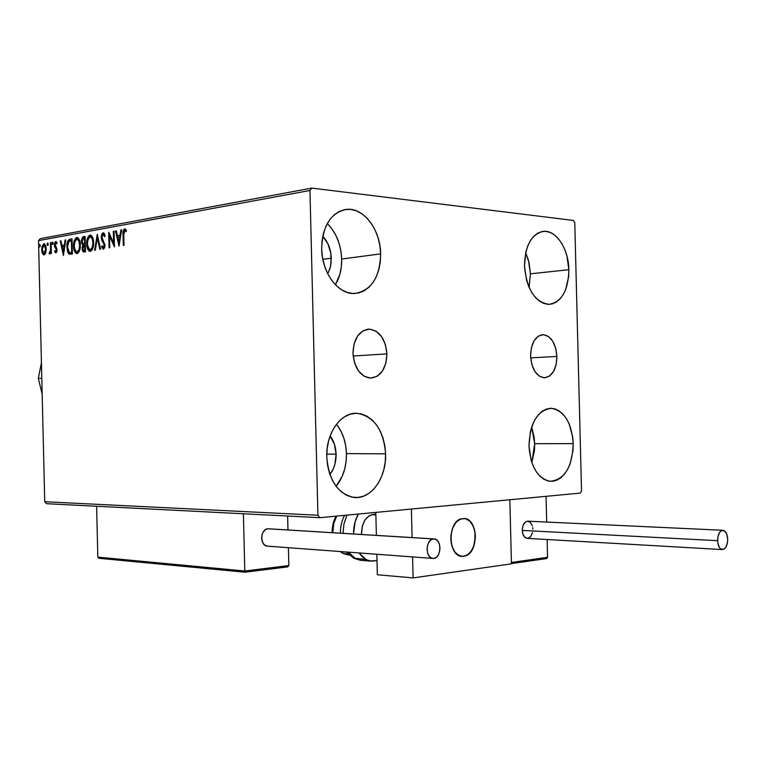 <?xml version="1.0" encoding="UTF-8"?>
<svg xmlns="http://www.w3.org/2000/svg" width="766" height="766" viewBox="0 0 766 766"><rect width="100%" height="100%" fill="white"/><g stroke="black" fill="none" stroke-linecap="round" stroke-linejoin="round"><path stroke-width="1.15" d="M556.911 356.429L530.675 357.875L556.911 356.429L556.135 364.597L553.502 371.529L549.394 376.173L544.425 377.82L539.321 376.183L534.888 371.472L531.815 364.386L530.579 356.027C531.049 343.044 535.204 335.92 543.037 334.637C551.156 335.977 555.781 343.235 556.911 356.429C556.461 369.49 552.238 376.623 544.243 377.82C536.277 376.403 531.728 369.135 530.579 356.027L531.393 347.707L534.122 340.717L538.326 336.13L543.343 334.646L548.399 336.437L552.736 341.215L555.723 348.224L556.911 356.429M386.916 353.882L353.136 356.018L386.916 353.882L385.882 363.141L382.464 371.003L377.159 376.269L370.744 378.145L364.176 376.278L358.478 370.926L354.534 362.873L352.973 353.375C353.633 338.677 358.986 330.596 369.04 329.112C379.553 330.596 385.518 338.85 386.916 353.882C386.284 368.733 380.798 376.824 370.457 378.136C360.221 376.489 354.39 368.235 352.973 353.375L354.064 343.905L357.617 335.977L363.065 330.788L369.538 329.121L376.049 331.18L381.621 336.619L385.422 344.585L386.916 353.882M337.423 425.513L341.119 431.497L343.915 438.344L345.715 445.812L346.443 453.625C346.558 466.647 343.111 477.534 336.102 486.305L342.22 476.26L344.671 469.127L346.098 461.486L346.443 453.625L385.585 453.826C386.6 477.754 371.06 499.777 353.911 497.431C337.835 493.898 328.786 480.426 326.776 457.024L327.159 448.617L328.7 440.488L331.333 432.962L334.943 426.356L339.386 420.907L344.47 416.828L349.995 414.272L355.73 413.305L361.466 413.966L366.981 416.197L372.065 419.902L376.537 424.929L380.242 431.086L383.038 438.123L384.848 445.802L385.585 453.826L385.241 461.908L383.823 469.75L381.372 477.084L377.983 483.624L373.77 489.12L368.877 493.371L363.496 496.205L357.799 497.479L352.025 497.144L346.395 495.19L341.119 491.676L336.427 486.726L332.501 480.521L329.504 473.302L327.57 465.364L326.776 457.024C325.809 433.173 341.014 411.916 357.243 413.324C374.143 416.407 383.594 429.908 385.585 453.826L346.443 453.625C346.021 441.934 342.68 432.148 336.446 424.259M530.436 273.826L529.076 262.805L525.696 252.665L528.454 260.277L530.436 273.826L568.87 269.699L530.436 273.826L529.067 287.355L530.436 273.826M524.471 265.965C525.083 245.407 531.489 233.869 543.688 231.332C556.346 230.011 568.659 249.17 568.87 269.699L568.631 276.66L565.748 289.366L563.192 294.651L560.023 298.931L556.327 302.053L552.267 303.882L547.968 304.341L543.611 303.393L539.36 301.076L535.377 297.447L531.824 292.641L528.846 286.848L526.577 280.299L524.471 265.965L525.869 251.928L527.822 245.733L530.512 240.419L533.835 236.196L537.655 233.218L541.811 231.6L546.139 231.389L550.476 232.577L554.651 235.095L558.51 238.848L561.918 243.684L564.743 249.419L566.888 255.815L568.87 269.699C568.315 290.505 561.708 302.063 549.05 304.361C534.898 302.264 526.702 289.462 524.471 265.965M534.687 443.686L531.661 427.083L534.103 436.869L534.687 443.686L573.236 443.619L534.687 443.686L534.448 450.542L531.843 462.568L534.687 443.686M528.98 446.023C530.005 422.727 537.493 410.145 551.443 408.297C564.341 410.825 571.608 422.602 573.236 443.619L573.006 450.647L570.134 463.813L567.587 469.462L564.427 474.211L560.75 477.86L556.691 480.263L552.41 481.316L548.063 480.971L543.822 479.219L539.848 476.126L536.315 471.799L533.347 466.398L531.077 460.127L528.98 446.023L530.369 431.727L532.313 425.235L535.003 419.529L538.316 414.827L542.117 411.313L546.263 409.111L550.582 408.297L554.9 408.881L559.065 410.835L562.914 414.071L566.304 418.456L569.128 423.818L572.652 436.639L573.236 443.619C572.298 467.136 564.609 479.707 550.17 481.316C537.722 478.559 530.656 466.8 528.98 446.023M328.145 224.4L332.626 229.857L336.331 236.301L339.127 243.492L340.927 251.162L341.665 259.032C341.827 268.885 339.75 277.464 335.431 284.77L339.884 274.238L341.31 266.817L341.665 259.032L380.654 253.881C379.879 277.493 371.213 290.707 354.668 293.512C338.4 294.747 321.873 272.935 321.672 248.921L322.065 240.601L323.606 232.72L326.249 225.606L329.868 219.516L334.33 214.71L339.424 211.359L344.968 209.568L350.723 209.415L356.468 210.861L362.002 213.848L367.096 218.243L371.587 223.864L375.292 230.499L378.107 237.9L379.907 245.79L380.654 253.881L380.309 261.876L378.883 269.488L376.432 276.449L373.032 282.491L368.8 287.384L363.898 290.936L358.498 293.005L352.791 293.493L346.998 292.363L341.349 289.634L336.063 285.402L331.352 279.829L327.417 273.108L324.411 265.505L322.467 257.338L321.672 248.921C322.496 225.826 330.768 212.642 346.471 209.377C363.601 207.213 380.501 229.79 380.654 253.881L341.665 259.032C341.004 244.411 336.217 232.586 327.293 223.557M322.764 236.244C328.059 241.979 330.912 249.304 331.295 258.219L322.84 259.348L331.295 258.219L330.5 266.549L327.771 273.835L330.146 267.956L331.065 263.207L330.826 253.173L327.858 243.665L322.764 236.244M330.127 435.959C333.852 440.929 335.843 446.999 336.102 454.171L326.776 454.114L336.102 454.171C336.178 462.185 334.12 468.964 329.907 474.499L333.382 468.658L334.962 464.1L336.102 454.171L334.474 444.385L330.127 435.959M311.791 188.091L40.263 238.666L38.53 240.629L309.962 190.475L317.919 515.24L44.734 501.73L38.53 240.629L44.734 501.73L46.563 503.702L319.853 517.682L580.293 493.103L581.518 490.815L574.778 222.762L573.437 220.445L311.791 188.091L309.962 190.475L317.919 515.24L319.853 517.682L580.293 493.103L581.518 490.815L574.778 222.762L573.437 220.445L311.791 188.091L309.962 190.475L38.53 240.629L40.263 238.666L311.791 188.091M45.749 252.818L46.104 246.978L45.347 244.718L43.806 243.712L41.891 246.642L41.795 251.669L43.557 254.877L44.821 254.504L45.749 252.818L46.276 248.864L44.083 243.693L41.603 249.697L42.312 253.422L43.815 254.925L45.749 252.818M51.083 242.583L50.441 242.707L50.518 250.109L50.029 252.244L49.359 252.464L49.512 253.967L50.661 251.985L50.7 253.584L51.341 253.469L51.083 242.583L50.441 242.707L50.518 250.109L49.081 253.68L49.579 253.967L50.661 251.985L50.7 253.584L51.341 253.469L51.083 242.583M55.841 252.895L56.77 251.775L56.99 249.381L55.075 244.162L55.794 242.889L56.722 243.875L57.067 242.803L55.899 241.549L54.96 242.161L54.396 244.411L54.645 246.614L56.368 249.975L55.908 251.497L54.913 250.549L54.549 251.554L55.841 252.895L57.019 249.812L55.047 244.794L55.794 242.889L56.722 243.875L57.067 242.803L55.688 241.558L54.396 244.967L56.368 249.975L55.774 251.554L54.913 250.549L54.549 251.554L55.841 252.895M70.012 239.164L67.686 241.309L66.862 246.451L67.667 252.052L68.729 253.785L70.022 254.274L72.397 253.967L72.033 238.791L70.012 239.164C67.714 240.141 66.671 242.793 66.872 247.121L68.997 253.986L72.397 253.967L72.033 238.791L70.012 239.164M85.141 236.426L82.479 237.249L81.378 240.668L81.617 243.31L82.862 245.13L82.134 247.61L82.431 250.635L83.389 251.928L85.505 251.765L85.141 236.426L83.36 236.742L81.368 241.462L82.862 245.13L82.106 248.529L83.8 252.014L85.505 251.765L85.141 236.426M97.263 234.224L94.611 250.243L95.367 250.118L97.301 237.977L99.8 249.371L100.566 249.247L97.263 234.224L94.611 250.243L95.367 250.118L97.301 237.977L99.8 249.371L100.566 249.247L97.263 234.224M113.349 231.313L113.636 243.014L108.695 232.155L109.069 247.82L109.787 247.696L109.509 236.014L114.45 246.911L114.077 231.188L113.349 231.313L114.077 231.38L113.349 231.313L113.636 243.014L108.695 232.155L109.069 247.82L109.787 247.696L109.509 236.014L114.45 246.911L114.077 231.188L113.349 231.313M123.766 234.76L124.197 230.872L124.935 230.509L126.141 231.658L126.486 230.375L124.638 228.862L123.135 231.188L123.288 245.436L124.015 245.311L123.766 234.76L123.029 234.731L123.288 245.436L124.015 245.311L123.766 234.76L125.251 228.957L123.862 231.246L123.757 234.798L124.676 230.489L126.141 231.658L126.486 230.375L124.638 228.862C123.202 229.963 122.665 231.916 123.029 234.731L123.757 234.798L124.015 245.311L123.757 234.798M119.036 246.145L121.689 229.81L120.894 229.953L120.042 235.191L117.389 235.66L116.298 230.786L115.513 230.93L119.036 246.145L121.689 229.81L120.894 229.953L120.042 235.191L117.389 235.66L116.298 230.786L115.513 230.93L119.036 246.145M103.056 232.778L101.648 234.463L101.217 237.336L101.744 240.026L104.214 244.9L103.573 247.495L102.098 245.781L101.562 246.834L103.247 249.18L104.626 247.744L104.923 244.632L102.194 238.724L101.983 236.282L103.151 234.367L104.655 236.713L105.21 235.813L104.128 233.257L103.056 232.778L101.217 237.336L104.253 245.436L103.372 247.571L102.098 245.781L101.562 246.834L103.209 249.18L104.961 245.254L101.926 237.24L103.151 234.367L104.655 236.713L105.21 235.813L103.056 232.778M93.615 242.583L93.05 238.609L91.489 235.66L89.536 235.277L87.851 237.249L86.817 241.089L86.778 245.244L87.65 249.036L89.105 251.066L90.781 251.229L92.236 249.706L93.615 242.583C93.548 238.571 92.466 236.091 90.35 235.133L89.938 235.162C87.63 236.589 86.548 239.49 86.692 243.866C86.74 247.916 87.831 250.415 89.976 251.372L90.378 251.344C92.686 249.898 93.758 246.978 93.615 242.583M80.315 244.9L79.769 240.964L78.237 238.054L76.332 237.671L74.685 239.614L73.67 243.406L73.632 247.523L74.493 251.267L75.911 253.287L77.548 253.441L78.975 251.937L80.315 244.9C80.258 240.926 79.195 238.475 77.117 237.527L76.724 237.556C74.465 238.963 73.412 241.836 73.555 246.154C73.593 250.166 74.675 252.646 76.772 253.584L77.155 253.556C79.405 252.138 80.459 249.247 80.315 244.9M63.415 255.471L65.809 239.921L65.091 240.055L64.315 245.043L61.912 245.465L60.916 240.811L60.198 240.936L63.415 255.471L65.809 239.921L65.091 240.055L64.315 245.043L61.912 245.465L60.916 240.811L60.198 240.936L63.415 255.471M53.16 243.272L52.825 242.2L52.193 242.621L52.528 244.603L53.16 243.483L52.586 242.123L52.078 243.464L52.586 244.613L53.16 243.272M48.21 244.162L47.875 243.09L47.253 243.511L47.578 245.484L48.21 244.373L47.645 243.023L47.138 244.354L47.636 245.493L48.21 244.162M40.234 245.599L39.909 244.536L39.286 244.948L39.612 246.911L40.234 245.599L39.679 244.459L39.181 245.79L39.669 246.92L40.234 245.599M125.136 228.91L124.638 228.862L125.136 228.91M119.285 244.603L116.25 230.987L115.513 230.93L116.346 230.968L119.285 244.603M118.127 235.717L120.769 235.258L120.042 235.191L120.769 235.258L121.622 230.011L120.894 229.953L121.65 230.011L120.769 235.258L118.127 235.717M119.611 242.401L120.501 236.933L119.774 236.866L120.501 236.933L119.611 242.401L118.883 242.343L117.734 237.221L119.774 236.866L118.883 242.343L119.611 242.401M114.421 245.599L110.237 236.072L109.509 236.014L110.237 236.072L114.421 245.599M109.519 236.014L109.452 233.496L109.519 236.014M114.354 243.071L113.636 243.014L114.354 243.071M104.147 234.453L105.124 235.947L103.41 234.386M103.582 249.113L102.29 246.882L101.562 246.834L102.424 246.623L103.582 249.113M103.86 247.61L104.913 246.413L103.956 247.629M104.961 245.493L104.253 245.436L104.961 245.493M104.952 245.043L103.592 242.152L102.864 242.094L103.592 242.152L101.974 237.795L104.952 245.043M101.935 237.393L101.217 237.336L101.935 237.393M101.993 236.225L103.659 232.874L101.993 236.225M100.49 249.256L98.029 238.035L97.301 237.977L98.029 238.035L100.49 249.256M95.367 250.118L97.627 235.88L95.367 250.118M90.321 251.353L87.516 245.446L88.377 249.084L90.321 251.353M87.391 243.914L86.692 243.866L87.391 243.914M87.611 240.658L90.666 235.219L89.938 235.162L90.742 235.21L89.162 236.282L87.611 240.648M90.886 236.771L91.374 236.838M91.719 237.01L93.529 241.223L91.039 236.771L90.369 236.713M90.465 249.783L91.039 249.821L93.423 245.848L92.542 248.462L91.202 249.783M90.311 249.773L90.072 249.793C88.32 249.046 87.429 247.025 87.381 243.741C87.257 240.208 88.128 237.872 90.005 236.732L90.311 236.713C92.006 237.498 92.877 239.499 92.916 242.707L93.615 242.765L92.916 242.707C93.04 246.24 92.169 248.596 90.311 249.773L88.387 248.375L87.381 243.741L88.128 238.8L90.158 236.713L92.15 238.599L92.916 242.707L92.37 247.102L90.311 249.773M84.155 251.995L82.872 249.237L84.116 251.985M82.805 248.577L82.106 248.529L82.805 248.577M82.987 246.719L83.59 245.187L82.862 245.13L83.59 245.187L82.134 242.219L83.59 245.187L82.987 246.719M82.058 241.52L81.368 241.462L82.058 241.52M82.163 240.064L84.088 236.799L83.36 236.742L85.141 236.608L83.207 237.307L82.163 240.064M85.007 243.933L84.145 244M84.787 250.31L83.829 250.444L82.795 248.385L84.662 245.398L85.352 245.446L84.662 245.398L84.787 250.31L85.476 250.358L83.331 250.252L82.795 248.385L83.389 245.905L84.662 245.398L84.787 250.31M84.624 243.818L83.188 243.894L82.048 241.347L83.714 238.264L84.49 238.121L85.179 238.178L84.49 238.121L84.624 243.818L85.313 243.875L82.948 243.77L82.048 241.347L82.728 238.733L84.49 238.121L84.624 243.818M77.117 253.565L74.407 248.04L75.212 251.315L77.117 253.565M74.235 246.202L73.555 246.154L74.235 246.202M74.522 242.602L77.452 237.613L76.724 237.556L77.51 237.604L75.978 238.666L74.522 242.602M77.663 239.155L78.142 239.212M78.477 239.385L80.2 243.167L77.806 239.145L77.136 239.097M77.261 252.014L80.076 248.443L77.979 252.014M77.088 252.004L76.859 252.024C75.145 251.286 74.273 249.285 74.225 246.039C74.101 242.544 74.953 240.237 76.782 239.116L77.088 239.088C78.745 239.863 79.597 241.845 79.635 245.024L80.315 245.072L79.635 245.024C79.75 248.519 78.908 250.846 77.088 252.004L75.202 250.626L74.225 246.039L74.953 241.146L76.945 239.097L78.888 240.964L79.635 245.024L79.099 249.371L77.088 252.004M70.223 254.255L68.997 253.986L69.716 254.044L67.743 249.295L68.748 252.914L69.974 254.168M67.542 247.169L66.872 247.121L67.542 247.169M69.974 239.452L68.643 240.821L67.791 243.722L70.348 239.308M70.683 252.732L72.358 252.579L69.313 252.502L67.532 247.006L68.902 241.309L71.401 240.476L72.071 240.524L71.401 240.476L71.688 252.521L72.358 252.569L70.999 252.742M70.127 252.684L70.692 252.732M63.664 253.852L60.926 240.993L60.198 240.936L60.954 240.984L63.664 253.852M62.63 245.522L65.014 245.101L62.63 245.522M65.014 245.091L64.315 245.043L65.014 245.091M65.78 240.103L65.091 240.055L65.78 240.103M63.272 251.851L62.228 246.958L64.765 246.69L64.076 246.633L63.272 251.851L63.961 251.899L63.272 251.851L62.228 246.958L64.076 246.633L63.272 251.851M56.09 252.809L54.549 251.554L55.363 251.353L56.09 252.809M56.349 251.602L56.943 251.037L55.698 251.564M57.019 250.022L56.368 249.975L57.019 250.022M56.99 249.343L55.506 248.002L56.224 248.05L55.363 246.662L54.645 246.614L55.363 246.662L55.142 245.57L56.99 249.343M55.056 245.015L54.396 244.967L55.056 245.015M55.209 243.617L56.244 241.663L55.209 243.617M56.655 242.946L55.995 242.908M52.959 244.325L52.078 243.464L52.797 243.511L52.998 242.458L52.959 244.325M51.312 252.024L50.661 251.985L51.312 252.024M49.876 253.814L49.081 253.68L49.8 253.728L50.049 252.646L49.876 253.814M50.882 251.995L51.226 250.166L50.518 250.109L51.255 249.764L50.882 251.995M51.178 246.403L50.527 246.355L51.178 246.403M51.092 242.755L50.441 242.707L51.092 242.755M48.009 245.206L47.138 244.354L47.856 244.402L48.057 243.358L48.009 245.206M44.169 254.886L42.312 253.422L43.03 253.469L42.484 251.564L43.834 254.685M42.245 249.735L41.603 249.697L42.245 249.735M44.418 253.603L45.989 251.966L45.156 253.441L43.633 253.536L42.235 249.572L42.676 246.422L44.457 243.78L43.806 243.712L44.39 243.76L42.666 246.432L44.035 245.034L45.644 248.969L46.286 249.017L45.644 248.969L44.035 253.584L42.235 249.572L43.834 245.043L44.61 245.321L45.644 248.969L45.184 252.196L44.035 253.584L44.658 253.632M44.945 245.13L46.113 247.035L44.035 245.034M40.043 246.623L39.181 245.79L39.889 245.838L40.081 244.814L40.043 246.623M117.734 237.221L119.774 236.866L118.883 242.343L117.734 237.221M71.688 252.521L69.553 252.598L68.5 251.65L67.532 247.006L68.423 241.941L71.401 240.476L71.688 252.521M319.853 517.682L46.563 503.702L44.734 501.73L317.919 515.24L319.853 517.682M450.82 538.891C451.567 525.907 456.115 519.099 464.464 518.458C471.004 520.018 474.642 525.849 475.389 535.97L474.298 528.885L471.521 523.073L469.615 520.918L465.144 518.563L460.356 519.07L458.058 520.401L455.962 522.383L452.658 528.023L450.963 535.128L450.82 538.891L451.95 546.101L454.812 551.96L456.747 554.086L461.276 556.336L463.689 556.384L468.332 554.325L470.401 552.305L473.618 546.675L475.389 535.97C474.671 549.03 470.056 555.829 461.553 556.384C455.157 554.756 451.576 548.925 450.82 538.891M511.449 563.824L413.094 577.909L377.341 574.749L413.094 577.909L412.577 556.92L413.094 577.909L511.449 563.824L509.85 499.748L411.39 509.045L509.85 499.748L511.449 563.824M375.809 512.406L376.374 535.377L375.809 512.406M376.834 554.268L377.341 574.749L376.834 554.268M412.098 537.569L411.39 509.045L412.098 537.569M371.309 514.723L375.867 514.943L371.309 514.723M460.663 518.946L464.464 518.458C477.85 519.042 478.97 551.482 465.766 555.838L461.553 556.384C448.196 555.599 447.421 522.824 460.663 518.946L456.22 522.086L452.83 527.602L451.021 534.639L451.078 542.117L453.003 548.868L454.573 551.635L458.642 555.407L463.373 556.422L468.045 554.546L471.961 550.084L474.537 543.745L475.14 532.801L473.273 526.146L469.884 521.167L465.46 518.639L460.663 518.946M546.225 558.625L511.439 563.604L547.039 558.27L547.566 557.313L547.125 539.513L547.566 557.313L511.41 562.455L509.85 499.748L546.043 496.339L546.685 522.058L546.043 496.339L509.85 499.748L511.41 562.455L547.566 557.313L546.417 558.577M511.41 562.962L511.41 562.455M286.963 566.964L288.839 565.576L288.409 547.69L288.839 565.576L244.794 571.015L243.406 513.775L244.794 571.015L97.828 557.131L96.612 506.269L97.828 557.131L98.929 558.251L244.919 572.192L286.963 566.964L244.957 572.192M287.968 529.957L287.633 516.035L287.968 529.957M287.69 566.85L288.839 565.576L244.794 571.015L244.929 572.202L244.794 571.015L97.828 557.131L98.938 558.251M348.473 552.152L355.462 558.682L365.976 559.515L369.758 560.932L376.996 560.626L370.859 561.133L365.976 559.515L353.614 558.117L360.355 560.3L353.844 558.242M340.544 551.568L343.302 553.473L348.147 553.837L342.833 553.33L347.496 554.852L342.9 553.368M373.932 514.225L369.193 515.748L365.133 519.788L362.395 525.735L361.447 534.457C361.849 521.732 366.407 515.001 375.129 514.273M365.976 559.515L358.976 552.937L362.481 557.016L365.976 559.515M353.519 533.979C353.471 526.548 355.079 519.913 358.354 514.053L355.146 521.694L353.519 533.979M347.008 515.125L343.963 523.791L343.015 533.327M336.657 516.102L333.679 523.944L332.817 532.705M722.721 530.273L528.1 521.186C524.519 521.502 522.575 524.576 522.278 530.407C522.613 535.013 524.193 537.665 527.008 538.364L722.147 549.567C719.456 548.81 717.943 545.852 717.598 540.681L522.278 530.407L717.598 540.681C717.857 534.141 719.695 530.675 723.114 530.292C725.823 531.039 727.346 533.998 727.69 539.178C727.441 545.727 725.593 549.193 722.147 549.567M727.69 539.178L726.714 533.979L724.368 530.761L721.438 530.627L719.647 532.322L717.886 536.928L717.742 542.558L719.255 547.297L720.959 549.126L723.889 549.222L725.67 547.498L727.403 542.903L727.69 539.178M532.389 525.926L530.35 522.307L527.381 521.186L525.361 522.067L523.054 525.514L522.335 528.712L522.766 533.653L524.825 537.272L527.42 538.383M527.803 538.354L530.704 536.545L532.552 532.466M532.868 529.143L532.724 527.487M269.125 528.818L434.37 538.938C441.953 539.436 441.417 557.907 433.795 558.424L432.627 558.414C425.044 557.84 425.705 539.283 433.317 538.929L267.87 528.77C260.296 529.047 259.588 545.536 267.123 546.11L264.672 545.047L262.834 542.845L261.627 538.115L262.039 534.735L263.37 531.767L265.419 529.679L267.87 528.77L433.776 538.9M433.317 538.929L430.856 539.963L428.807 542.328L427.476 545.67L427.074 549.481L427.658 553.167L429.151 556.154L431.306 558.002L433.795 558.424L436.237 557.351L438.267 554.977L439.579 551.654L439.971 547.872L439.397 544.224L437.932 541.236L435.797 539.379L433.317 538.929M42.178 394.164L38.31 378.452L42.178 394.164M41.795 378.241L38.31 378.452L41.795 378.241M41.431 362.73L38.31 378.452L41.431 362.73M542.031 334.704L543.037 334.637M367.402 329.246L369.04 329.112M354.332 413.391L357.243 413.324M542.05 231.552L543.688 231.332M549.768 408.335L551.443 408.297M343.656 209.836L346.471 209.377M103.305 234.367L104.013 234.425M103.247 247.571L103.984 247.629M90.072 249.793L90.8 249.84M83.829 250.444L84.557 250.501M76.859 252.024L77.586 252.071M55.899 242.889L56.617 242.937M49.608 252.617L50.326 252.665M43.873 253.584L44.591 253.642M374.086 514.225L375.857 514.312M287.394 566.926L244.929 572.202L99.235 558.309M349.296 554.986L347.496 554.852M370.859 561.133L360.355 560.3M342.852 553.339L340.209 551.539M332.185 532.667C332.051 526.568 333.344 521.072 336.073 516.15M353.633 558.136L346.605 552.018M340.43 533.174C340.324 526.692 341.713 520.756 344.585 515.346M267.123 546.11L432.627 558.414"/></g></svg>
